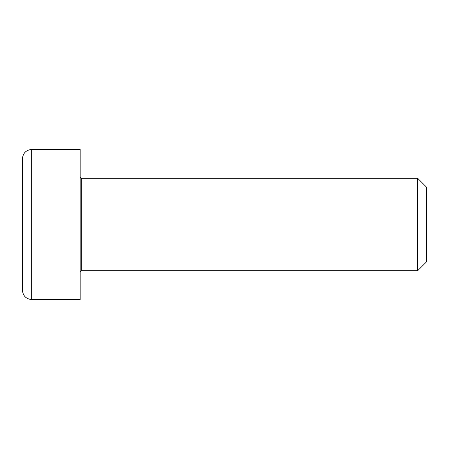 <?xml version="1.0" encoding="UTF-8"?>
<svg xmlns="http://www.w3.org/2000/svg" width="449" height="449" viewBox="0 0 449 449"><rect width="100%" height="100%" fill="white"/><g stroke="black" fill="none" stroke-linecap="round" stroke-linejoin="round"><path stroke-width="0.67" d="M417.699 178.315L417.699 270.685L81.331 270.685L81.331 178.315L417.699 178.315L426.55 187.171L426.55 261.829L417.699 270.685M80.18 149.455L80.18 299.545L31.688 299.545L31.688 149.455L80.18 149.455M31.688 149.455C26.076 150 23 153.081 22.45 158.688L22.45 290.312C23 295.919 26.076 299 31.688 299.545M81.331 178.315L80.18 177.164M81.331 270.685L80.18 271.836"/></g></svg>
